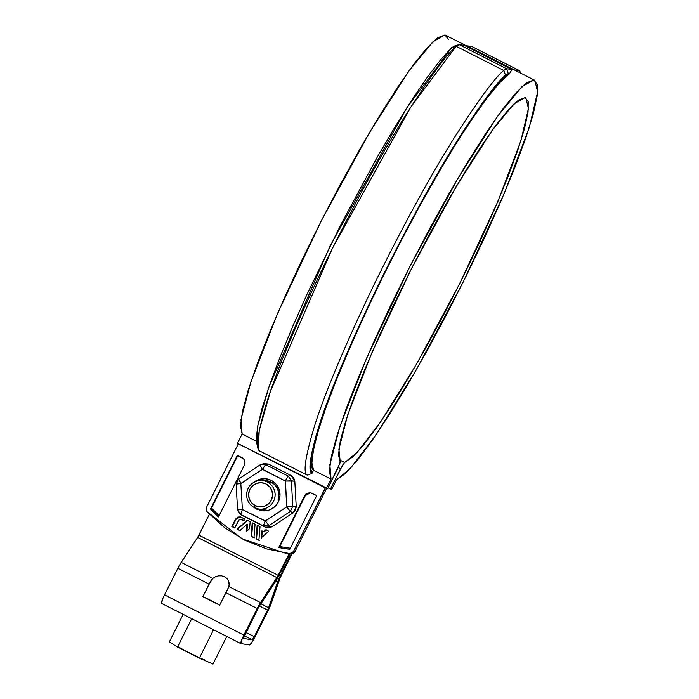 <?xml version="1.0" encoding="UTF-8"?>
<svg xmlns="http://www.w3.org/2000/svg" width="699" height="699" viewBox="0 0 699 699"><rect width="100%" height="100%" fill="white"/><g stroke="black" fill="none" stroke-linecap="round" stroke-linejoin="round"><path stroke-width="1.05" d="M237.817 455.565L211.517 508.086L219.093 515.635L211.517 508.086L237.817 455.565M232.514 526.364L234.497 527.719L232.514 526.364M279.801 546.574L290.321 548.243L279.801 546.566M336.472 479.916L331.824 489.195L336.472 479.916L345.393 473.485L357.504 460.073L372.357 440.169L389.422 414.481L408.076 383.952L427.648 349.666L447.439 312.872L466.731 274.908L484.818 237.127L501.052 200.901L514.848 167.55L525.709 138.262L533.241 114.103L537.173 95.938L537.365 84.43L533.8 80.001L526.609 82.805L516.063 92.731L502.537 109.437L486.521 132.303L468.583 160.517L449.387 193.055L429.614 228.739L409.981 266.284L391.204 304.327L373.956 341.505L358.858 376.473L346.459 407.954L337.198 434.83L331.422 456.115L329.343 471.047L331.02 479.086L313.554 470.244L311.946 473.459L307.158 475.067L259.547 450.934C255.284 448.714 257.721 432.428 266.852 402.091C277.529 368.277 297.25 321.374 326.014 261.365C355.739 200.98 383.078 151.019 408.033 111.482C431.091 75.562 447.124 53.832 456.124 46.291L459.068 44.596L464.337 45.4L511.948 69.533L509.475 73.727C501.742 77.746 485.875 98 461.873 134.479C437.967 171.517 404.529 231.552 376.543 289.666C347.779 350.199 328.818 395.748 319.644 426.285C311.702 453.738 309.674 468.391 313.554 470.244L331.02 479.086L326.372 488.365L331.02 479.086L329.867 464.721L339.863 426.6L366.739 357.862L409.981 266.284L458.291 177.695L497.539 116.279L521.961 86.685L533.8 80.001L534.857 80.333L537.618 91.919L529.37 127.218L504.363 193.177L462.991 282.431L415.888 370.531L376.394 434.324L350.435 468.339L336.472 479.916M448.487 39.38L444.922 34.95L437.731 37.746L427.185 47.681L413.659 64.378L397.644 87.253L379.706 115.466L360.509 148.005L340.736 183.688L321.103 221.233L302.326 259.277L285.078 296.455L269.98 331.413L257.582 362.903L248.32 389.771L242.544 411.064L240.465 425.997L242.134 434.035L256.376 441.252L242.134 434.035L237.494 443.315L327.735 488.575L340.247 462.502L338.499 454.831L340.23 441.488L345.35 422.283L353.677 397.906L364.913 369.238L378.648 337.337L394.376 303.357L411.536 268.538L429.492 234.139L447.596 201.426L465.185 171.57L481.628 145.672L496.316 124.667L508.723 109.324L518.396 100.193L524.975 97.624L528.234 101.687L528.042 112.259L524.416 128.931L517.478 151.115L507.483 177.992L494.805 208.599L479.898 241.802L463.297 276.402L445.621 311.142L427.5 344.764L409.597 376.027L392.576 403.812L377.032 427.098L363.55 445.036L352.619 456.98L344.624 462.485L343.008 464.442L330.461 488.985L331.824 489.195L328.119 487.806L330.461 488.985L340.596 468.741L338.255 467.552L340.596 468.741L344.624 462.485L339.085 459.68L344.624 462.485L357.119 452.463L380.623 421.934L416.656 363.934L459.872 283.305L497.898 201.382L520.886 140.849L528.453 108.511L525.875 97.895M466.609 45.741L471.877 46.545L519.497 70.678L514.219 69.874L519.497 70.678L471.877 46.545L466.609 45.741L514.219 69.874L444.922 34.95L433.083 41.634L408.662 71.228L369.413 132.644L321.103 221.233L277.861 312.811L250.985 381.549L240.989 419.671L242.134 434.035L237.494 443.315L327.735 488.575L337.87 468.33L340.238 461.821L338.893 449.256L347.691 414.961L372.025 352.41L411.536 268.538L455.827 187.201L491.816 130.835L514.158 103.732L524.975 97.624L525.945 97.93M453.686 46.265L459.068 44.596L464.337 45.4L511.948 69.533L509.475 73.727L508.252 73.544L506.679 68.729L511.948 69.533L506.679 68.729L459.068 44.596L506.679 68.729L503.743 70.424L456.124 46.291L503.743 70.424L506.679 68.729L508.252 73.544L505.508 75.125L503.743 70.424L505.508 75.125C496.718 82.482 481.069 103.662 458.561 138.664C434.201 177.17 407.377 226.109 378.089 285.472C349.675 344.598 330.111 391.012 319.391 424.721C310.225 454.944 307.743 471.196 311.946 473.459L310.216 466.416L311.614 453.59L316.114 435.372L323.585 412.279L333.79 385.018L346.433 354.384L377.486 286.721L413.074 217.249L431.274 184.405L449.02 154.138L465.787 127.349L481.087 104.833L494.455 87.253L505.508 75.125L508.252 73.544L509.475 73.727L499.759 82.631L487.369 97.554L472.707 118.017L456.246 143.382L438.5 172.828L420.038 205.419L401.444 240.107L383.323 275.799L366.241 311.352L350.758 345.629L337.355 377.53L326.468 406.049L318.429 430.269L313.519 449.413L311.876 462.887L313.554 470.244L311.946 473.459L307.158 475.067C302.894 472.847 305.332 456.569 314.463 426.233C325.14 392.419 344.86 345.507 373.624 285.507C403.349 225.113 430.689 175.152 455.643 135.615C478.701 99.695 494.735 77.965 503.743 70.424C494.805 77.904 478.894 99.441 456.001 135.047C431.222 174.226 403.952 223.986 374.192 284.344C345.332 344.432 325.472 391.562 314.62 425.735C305.358 456.377 302.868 472.821 307.158 475.067L259.547 450.934L258.438 448.767L259.198 430.628L270.522 391.099L332.34 248.468L410.75 107.183L456.124 46.291L451.545 47.768L454.289 46.186L451.545 47.768L406.87 107.716L329.683 246.817L268.818 387.237L257.669 426.145L256.917 444.014L258.438 448.767M256.961 444.136L256.253 439.059L257.651 426.241L262.16 408.015L269.622 384.931L279.827 357.67L292.47 327.036L307.184 293.938L341.007 224.335L377.311 157.048L395.057 126.79L411.833 100.001L427.124 77.475L440.501 59.896L451.545 47.768L459.068 44.596M520.44 72.958L519.75 70.756L472.349 46.781M519.497 70.678L520.834 73.229M161.521 603.386L240.875 643.613C240.43 642.975 241.426 640.135 243.864 635.103L257.188 608.497L225.917 592.656L257.188 608.497L243.864 635.103L164.51 594.875L177.826 568.278L209.097 584.128L212.811 578.405L215.51 576.71L218.586 575.827L221.723 575.854L224.615 576.78L226.974 578.519L228.564 580.886L229.22 583.656L228.888 586.557L260.526 602.59L257.188 608.497A9.323 1.136 -63.1 0 1 260.526 602.59L228.888 586.557L219.652 605.159L202.832 596.631L209.097 584.128L177.826 568.278A9.323 1.136 116.9 0 1 181.172 562.372L212.811 578.405L181.172 562.372L197.66 537.417L277.014 577.645L260.526 602.59L278.298 575.373L198.944 535.146L278.298 575.373L289.203 553.591L277.014 577.645L197.66 537.417L209.42 514.219L198.289 536.386L179.538 565.054L162.998 598.082L161.521 603.386C161.076 602.748 162.072 599.908 164.51 594.875L243.864 635.103L241.26 641.044L240.875 643.613L249.648 644.941L251.701 642.634L254.995 636.798L269.849 606.942L280.439 577.033L292.016 553.844L280.011 578.099L270.95 604.181A9.323 1.136 -63.1 0 1 268.32 610.192L254.995 636.798C252.409 641.804 250.626 644.522 249.648 644.941L240.797 643.569M252.217 639.821L243.444 638.484L244.012 636.448L258.569 607.37L277.311 578.702L289.945 553.678L275.686 581.385L259.198 606.339A3.582 0.437 -63.1 0 0 257.914 608.611L243.444 638.484L252.217 639.821L244.301 635.81L252.217 639.821L254.27 636.684L252.217 639.821M291.238 553.835L278.77 578.921L268.18 608.829L254.27 636.684L267.595 610.078L259.451 605.954L267.595 610.078A3.582 0.437 -63.1 0 0 268.599 607.772L277.669 581.69L276.026 580.86L277.669 581.69L291.238 553.835M205.095 597.531L218.813 604.486M219.6 604.993L203.654 596.911M205.27 597.61L218.673 604.408L202.832 596.631L210.845 580.904L212.811 578.405L215.51 576.71L218.586 575.827L221.723 575.854L224.615 576.78L226.974 578.519L228.564 580.886L229.185 585.028L228.023 588.619L219.652 605.159M219.696 605.072L218.673 604.408M245.961 632.473L254.27 636.684L245.961 632.473M260.849 603.84L268.599 607.772L260.849 603.84M279.207 575.12L280.299 575.67L279.207 575.12M226.764 636.466L212.95 664.05L199.346 658.109L212.95 664.05L226.764 636.466M213.544 629.764L199.346 658.109L177.537 647.056L169.333 641.944L177.537 647.056L191.736 618.711L177.537 647.056L199.346 658.109L213.544 629.764M183.147 614.36L169.333 641.944L183.147 614.36M177.529 646.217A15.238 0.603 26.6 0 0 191.675 653.941A15.238 0.603 26.6 0 0 204.763 659.777M272.357 482.773L267.298 482.004A14.338 14.225 98.6 0 1 260.36 509.152A14.338 14.225 98.6 0 1 248.18 488.383A14.338 14.225 98.6 0 1 267.298 482.004L272.357 482.773M271.308 500.204L268.416 503.927L264.344 506.259L259.696 506.845L255.179 505.587L251.491 502.686L249.194 498.579L248.626 493.896L249.884 489.344L252.767 485.622L256.848 483.289L261.496 482.712L266.004 483.961L269.7 486.862L271.998 490.969L272.566 495.652L271.308 500.204A12.101 12.005 98.6 0 1 255.179 505.587L254.462 507.631A14.338 14.225 -81.4 0 0 273.571 501.253A14.338 14.225 -81.4 0 0 267.298 482.004A14.338 14.225 -81.4 0 0 248.18 488.383A14.338 14.225 -81.4 0 0 254.462 507.631L255.179 505.587A12.101 12.005 98.6 0 1 249.884 489.344A12.101 12.005 98.6 0 1 266.004 483.961A12.101 12.005 98.6 0 1 271.308 500.204M310.618 492.673L305.323 495.608L279.285 547.605L278.735 547.527L304.773 495.53L310.347 492.629L316.708 495.547L289.797 549.283A129.796 128.721 98.6 0 1 285.105 548.654A129.796 128.721 98.6 0 1 278.735 547.527L289.797 549.283L316.708 495.547L309.937 492.577L306.057 493.87L304.773 495.53L278.735 547.527L279.285 547.605L305.428 495.416M261.767 537.382L262.282 531.188M265.873 529.763L266.415 529.842L264.082 531.904L261.749 530.917L261.164 537.915L268.739 531.214L265.873 529.763L263.54 531.825L261.749 530.917L261.164 537.915L268.739 531.214L265.873 529.763L263.54 531.825L266.275 529.964M253.964 537.583L251.631 536.404L252.741 523.105M234.812 527.876L232.374 526.644L236.227 518.964M243.715 520.379L241.732 519.523L244.117 520.589L243.575 520.502L245.043 519.208L241.146 517.225L237.983 516.998L235.572 519.086L231.832 526.557L234.733 528.033L239.032 520.012L240.919 519.409L243.575 520.502L245.043 519.208L240.447 516.911M239.906 516.832L235.572 519.086L236.113 519.174L235.572 519.086L231.832 526.557L234.733 528.033L238.569 520.484L239.853 519.558L241.732 519.523M246.939 530.987L247.481 524.486L246.887 531.598L246.336 531.511L249.569 528.654L250.146 521.786L247.105 520.248L237.013 529.187L239.879 530.637L246.93 524.399L246.336 531.511L249.569 528.654L250.146 521.786L247.656 520.336L237.555 529.265L247.516 520.458M240.019 530.515L237.555 529.265L240.421 530.724L239.879 530.637L246.93 524.399L247.481 524.486L246.93 524.399L246.336 531.511M258.901 540.091L256.559 538.903L257.669 525.604M326.625 488.409L294.838 551.878L293.379 551.66L325.419 487.885L238.35 443.786L206.406 507.57L238.35 443.786L325.323 487.876L293.379 551.66L291.902 553.197L289.814 553.617L266.616 548.916L244.624 540.144L224.528 527.579L206.974 511.624L206.065 509.685L206.406 507.57L206.974 511.624L242.16 538.868L284.476 552.918L289.814 553.617L293.379 551.66L294.838 551.878L293.353 553.425L291.265 553.835L285.594 553.084M252.208 522.835L251.081 536.316L253.955 537.776L255.074 524.294L252.208 522.835L251.081 536.316L254.497 537.854L253.955 537.776L255.074 524.294L252.75 522.922L251.631 536.404L251.081 536.316L253.955 537.776M210.443 509.055L218.429 516.954L244.467 464.957L245.026 462.939L243.75 459.025L237.345 455.329L210.443 509.055L211.439 509.213A129.796 128.721 -81.4 0 0 218.062 515.853L218.796 515.364L218.062 515.853L218.464 515.058L218.062 515.853L211.439 509.213L211.832 508.426L211.439 509.213L210.443 509.055A129.796 128.721 98.6 0 0 218.429 516.954L244.467 464.957C245.611 461.908 244.825 459.496 242.107 457.74L237.345 455.329L210.443 509.055M241.915 515.259L242.536 515.626M237.573 509.685L242.247 509.283L237.573 509.685L240.639 514.403L263.366 525.928L265.122 521.026L263.366 525.928L242.632 515.679L240.639 514.403L237.555 509.676L236.14 484.058L240.832 483.656L238.665 479.033L240.954 483.411L262.527 469.291L285.402 481.043L262.256 469.309L240.832 483.656L242.396 509.51L265.122 521.026L286.695 506.906L285.402 481.043L294.812 481.139L291.203 475.582L288.303 476.115L291.369 480.833L294.812 481.139L296.236 506.766L293.257 512.708L290.26 511.493L292.785 506.452L291.369 480.833L292.785 506.452L296.236 506.766L292.785 506.452L290.26 511.493L268.949 525.596L290.26 511.493L293.257 512.708L271.946 526.81L265.358 527.195L263.366 525.928L268.949 525.596L271.946 526.81L268.949 525.596L263.366 525.928L265.358 527.195L242.632 515.679L265.358 527.195L268.696 527.894L271.946 526.81L293.257 512.708L295.528 510.139L296.236 506.766L294.812 481.139L293.746 477.871L291.203 475.582L268.477 464.066L263.549 463.655M257.145 525.333L256.017 538.815L258.883 540.275L260.011 526.793L257.686 525.421L256.559 538.903L259.434 540.353L258.883 540.275L260.011 526.793L257.145 525.333L256.017 538.815L258.883 540.275M242.632 515.679L240.141 514.123L240.639 514.403L242.396 509.51L240.832 483.656L236.157 484.066M240.124 514.115L240.639 514.403L242.396 509.51L265.393 521.008L268.949 525.596L265.393 521.008L286.695 506.906L290.26 511.493L286.817 506.661L292.785 506.452L286.817 506.661L285.402 481.043L291.369 480.833L288.303 476.115L291.203 475.582L268.477 464.066L265.576 464.599L261.609 464.188L265.576 464.599L288.303 476.115L265.576 464.599L262.527 469.291L265.576 464.599L268.477 464.066L263.768 463.594L259.976 464.931L262.256 469.309L259.993 464.922L238.682 479.025L259.976 464.931M253.58 482.572L259.023 479.462L265.218 478.684L271.238 480.362L276.149 484.232L279.224 489.702L279.976 495.949L278.298 502.013L274.454 506.985L269.01 510.087L262.815 510.864L256.795 509.195L254.008 507.387M253.754 482.424A16.138 15.998 98.6 0 1 278.298 502.013A16.138 15.998 98.6 0 1 260.561 510.532M288.303 476.115L285.253 480.816L288.303 476.115M284.476 552.918L291.265 553.835L289.814 553.617L291.265 553.835L294.838 551.878L326.783 488.094M281.548 548.033A129.796 128.721 -81.4 0 0 285.62 548.732L281.548 548.033L282.064 547.011L281.548 548.033M234.733 528.033L231.832 526.557L232.374 526.644L236.113 519.174L240.176 516.884M241.321 519.471L243.575 520.502M247.105 520.248L237.013 529.187L239.879 530.637M261.749 530.917L262.3 531.004L261.714 537.994L261.164 537.915M278.123 499.593L278.901 494.044L277.52 488.636L274.183 484.171L269.403 481.34L263.042 480.641A14.338 14.225 98.6 0 1 278.901 494.044M534.857 80.333L514.228 69.883M267.962 510.401L258.726 508.994M262.142 510.812L261.592 510.724M266.441 478.824L266.983 478.911M236.14 484.058L238.665 479.033M237.555 509.676L240.141 514.123M310.347 492.629L310.889 492.708"/></g></svg>
